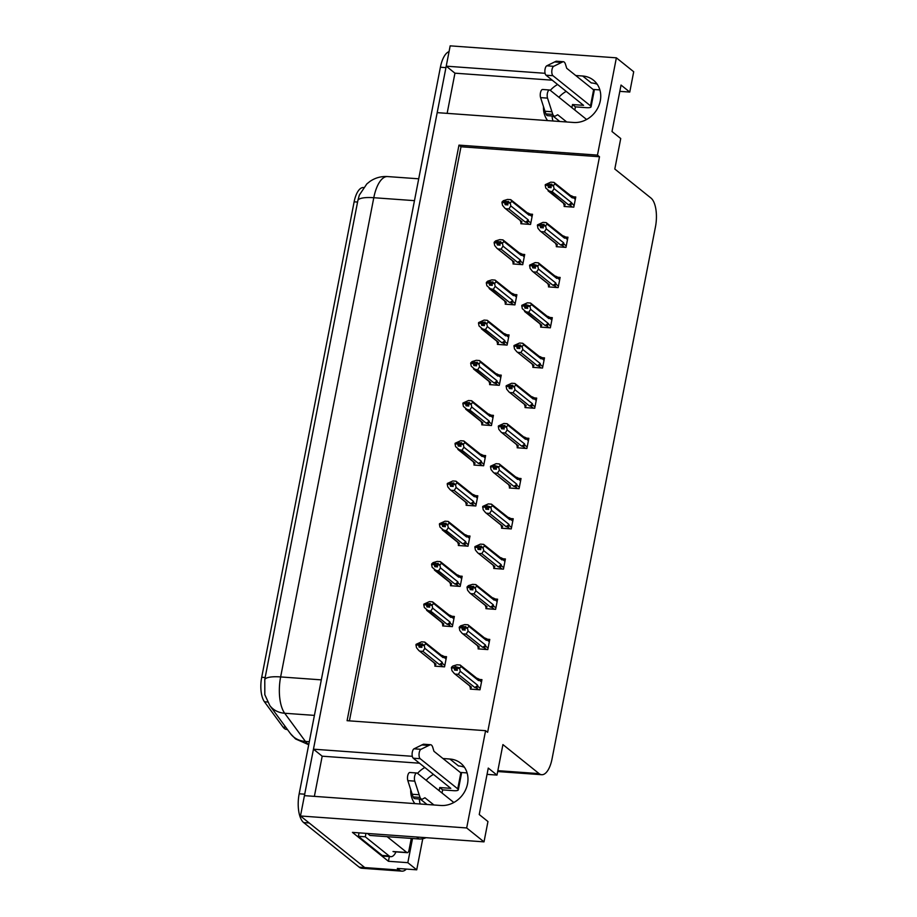 <?xml version="1.0" encoding="UTF-8"?>
<svg xmlns="http://www.w3.org/2000/svg" width="917" height="917" viewBox="0 0 917 917"><rect width="100%" height="100%" fill="white"/><g stroke="black" fill="none" stroke-linecap="round" stroke-linejoin="round"><path stroke-width="1.38" d="M558.912 97.259A24.45 21.343 128.8 0 1 566.225 91.402M550.303 90.359A24.45 21.343 128.8 0 1 557.616 84.502M426.153 780.275A24.45 21.343 128.8 0 1 433.454 774.418M424.846 767.506A24.45 21.343 -51.2 0 0 417.544 773.363M287.445 729.519L286.689 729.462A20.633 8.62 -85.9 0 1 284.362 728.488A20.633 8.62 -85.9 0 1 283.055 727.089L264.451 701.792A20.633 8.62 -85.9 0 1 261.712 677.273L354.134 201.82A20.633 8.62 -85.9 0 1 363.464 187.538L363.533 187.549M406.369 869.075A22.925 9.583 -85.9 0 1 401.955 871.15L367.327 868.651A22.925 9.583 -85.9 0 1 364.737 867.562L300.478 815.981L304.433 795.647L440.859 805.481A24.45 21.343 -51.2 0 0 465.504 790.018A24.45 21.343 -51.2 0 0 460.678 763.185A24.45 21.343 -51.2 0 0 449.88 759.024L442.957 758.519M464.46 767.288A24.45 21.343 -51.2 0 0 458.489 765.924L449.88 759.024M447.141 113.353L454.947 73.177L446.224 66.173L450.178 45.85L616.373 57.828L597.471 155.111L458.97 145.127L347.084 720.693L485.586 730.677L466.684 827.959L484.016 841.863L352.437 832.384L388.43 861.281L389.347 856.558M419.493 763.208L322.188 756.193L314.371 796.369M322.188 756.193L313.465 749.189L437.191 112.642L573.618 122.477A24.45 21.343 -51.2 0 0 598.274 107.002A24.45 21.343 -51.2 0 0 593.437 80.169A24.45 21.343 -51.2 0 0 582.65 76.008L575.727 75.515M412.524 838.505L407.824 862.679L388.43 861.281M407.824 862.679L416.719 869.82L422.76 838.734M401.955 871.15A22.925 9.583 -85.9 0 1 399.365 870.061L397.336 868.433L416.719 869.82M466.684 827.959L300.478 815.981M619.812 91.356L629.761 92.067L633.704 71.744L616.373 57.828M545.076 73.303L446.224 66.173A22.925 9.583 -85.9 0 0 445.937 67.629L304.708 794.191A22.925 9.583 -85.9 0 0 304.455 795.647M412.318 756.307L313.465 749.189M487.053 774.361L496.991 775.083L502.917 744.581L539.093 773.627A22.925 9.583 94.1 0 0 541.683 774.716A22.925 9.583 94.1 0 0 552.057 758.852L655.46 226.843A22.925 9.583 94.1 0 0 650.978 198.061L614.803 169.026L620.729 138.536L612.006 131.532L621.038 85.063L629.761 92.067M552.951 120.987A24.45 21.343 128.8 0 1 552.103 115.978M593.058 89.43L599.867 89.912M420.192 803.991A24.45 21.343 128.8 0 1 419.344 798.994M484.016 841.863L487.959 821.54L479.236 814.537L488.268 768.079L496.991 775.083M460.288 772.435L467.108 772.928M485.586 730.677L487.626 732.305L599.5 156.75L597.471 155.111M599.5 156.75L460.999 146.766L349.411 720.854M460.999 146.766L458.97 145.127M518.575 447.874L517.36 446.911L517.188 447.783L526.885 448.482L528.868 438.315L526.484 438.143M534.21 367.442L532.995 366.468L532.823 367.339L542.52 368.038L544.503 357.871L542.119 357.699M542.027 327.22L540.812 326.246L540.64 327.117L550.338 327.816L552.321 317.66L549.936 317.488M549.845 286.998L548.641 286.024L548.469 286.895L558.155 287.594L560.138 277.438L557.754 277.266M557.662 246.776L556.459 245.813L556.287 246.684L565.972 247.384L567.955 237.216L565.571 237.044M526.392 407.664L525.177 406.69L525.005 407.561L534.703 408.26L536.686 398.093L534.302 397.921M510.758 488.096L509.543 487.122L509.371 487.993L519.068 488.692L521.039 478.536L518.667 478.365M502.94 528.318L501.725 527.344L501.553 528.215L511.25 528.914L513.222 518.758L510.849 518.586M495.123 568.54L493.908 567.566L493.736 568.437L503.433 569.136L505.405 558.969L503.032 558.797M487.305 608.762L486.09 607.788L485.918 608.659L495.616 609.358L497.587 599.191L495.214 599.019M478.273 647.998L478.101 648.881L487.798 649.58L489.77 639.413L487.397 639.241M471.67 689.194L470.455 688.22L470.283 689.091L479.981 689.79L481.952 679.635L479.568 679.463M564.264 205.58L564.104 206.463L573.79 207.162L575.773 196.995L573.389 196.823M483.144 424.938L481.941 423.963L481.769 424.835L491.466 425.534L493.438 415.367L491.053 415.195M498.779 344.494L497.576 343.52L497.404 344.391L507.101 345.09L509.073 334.934L506.688 334.762M506.597 304.272L505.393 303.309L505.221 304.18L514.918 304.88L516.89 294.712L514.506 294.54M514.414 264.05L513.211 263.087L513.039 263.958L522.736 264.658L524.707 254.49L522.323 254.318M490.962 384.716L489.758 383.742L489.586 384.613L499.284 385.312L501.255 375.145L498.871 374.973M475.327 465.148L474.123 464.185L473.951 465.057L483.649 465.756L485.62 455.589L483.236 455.417M467.51 505.37L466.306 504.407L466.134 505.278L475.831 505.978L477.803 495.81L475.419 495.638M459.692 545.592L458.489 544.618L458.317 545.489L468.002 546.188L469.985 536.032L467.601 535.86M451.875 585.814L450.671 584.84L450.499 585.711L460.185 586.41L462.168 576.243L459.784 576.071M444.057 626.036L442.854 625.062L442.682 625.933L452.368 626.632L454.351 616.465L451.966 616.293M435.025 665.272L434.864 666.155L444.55 666.854L446.533 656.687L444.149 656.515M521.028 222.854L520.856 223.737L530.553 224.436L532.525 214.269L530.141 214.097M410.736 789.652A24.45 21.343 -51.2 0 0 414.862 803.613M547.632 120.597A24.45 21.343 128.8 0 1 543.494 106.647M552.252 80.192L454.947 73.177M582.65 76.008L591.259 82.92A24.45 21.343 128.8 0 1 597.231 84.272M303.665 822.583L359.2 867.173A22.925 9.583 -85.9 0 0 361.791 868.25L367.327 868.651A22.925 9.583 -85.9 0 1 364.737 867.562L309.201 822.985L303.665 822.583A22.925 9.583 -85.9 0 1 299.171 793.801L440.401 67.228A22.925 9.583 -85.9 0 1 449.055 51.604M357.928 200.215A26.753 6.74 11 0 1 373.792 197.717A30.57 12.769 94.1 0 1 387.616 176.568C381.163 176.179 375.271 177.783 369.964 181.406L366.823 183.927L359.349 195.069L357.928 200.215L264.784 679.428L264.818 694.662M522.243 223.84L521.028 222.865L522.014 221.788L504.786 208.09L502.527 205.328L501.943 202.519L504.717 202.726L505.129 204.72L507.892 204.915L507.605 202.325L508.58 201.431L502.069 201.923L503.422 200.674L507.548 199.425L510.735 199.654L527.768 213.202A5.193 4.539 128.8 0 1 529.12 215.231L529.797 214.773L532.078 216.595M528.777 213.283L529.797 214.773L528.777 213.283L527 212.721M505.748 208.721L508.924 208.95L525.2 222.017L526.977 222.579L528.559 221.157L528.215 219.874L510.826 205.924L510.253 203.115L507.491 202.921M510.253 203.115L511.732 201.27L529.12 215.231M521.028 222.865L520.226 220.47M501.943 202.519L504.717 202.726M507.548 202.634L505.806 201.236M510.735 199.654L511.732 201.27M510.379 202.519L507.605 202.325M525.2 222.017A5.193 4.539 -51.2 0 0 528.215 219.874M510.826 205.924L508.924 208.95M504.786 208.09L521.257 221.306A5.193 4.539 -51.2 0 0 522.014 221.788M507.651 204.904L504.751 202.565M504.831 202.13L502.035 202.072M507.858 204.732L504.808 202.279M565.48 206.566L564.276 205.591L565.262 204.514L545.764 188.042L545.225 185.096L547.988 185.291L548.366 187.446L551.14 187.641L550.727 185.647L553.501 185.842L553.616 185.245L550.853 185.051L551.816 184.157L545.306 184.649L550.796 182.151L553.971 182.38L571.004 195.929A5.193 4.539 128.8 0 1 572.357 197.957L573.045 197.499L575.314 199.321M550.899 187.63L547.988 185.291M545.191 185.245L547.965 185.44M548.079 184.856L545.306 184.649M548.045 185.005L551.106 187.458M550.785 185.36L549.054 183.962M564.276 205.591L563.462 203.196M574.076 205.706L571.451 202.6L554.074 188.65L552.172 191.676L548.034 190.805L564.505 204.032A5.193 4.539 -51.2 0 0 565.262 204.514M571.795 203.883L570.214 205.305L572.403 207.059M571.451 202.6A5.193 4.539 128.8 0 1 568.437 204.743L570.214 205.305M552.172 191.676L568.437 204.743M554.074 188.65L553.501 185.842M550.727 185.647L550.853 185.051M572.025 196.009L573.045 197.499L572.025 196.009L570.248 195.447M553.971 182.38L554.98 183.996L572.357 197.957M553.616 185.245L554.98 183.996M512.408 260.692L513.211 263.087L514.196 261.998L496.968 248.301L494.699 245.538L494.125 242.741L496.899 242.936L497.312 244.942L500.074 245.137L499.788 242.546L500.762 241.652L494.252 242.145L495.604 240.896L499.731 239.646L502.917 239.876L519.95 253.424A5.193 4.539 128.8 0 1 521.303 255.453L521.979 254.983L524.26 256.817M520.959 253.505L521.979 254.983L520.959 253.505L519.182 252.943M497.931 248.943L501.106 249.172L517.383 262.228L519.16 262.801L520.741 261.379L520.398 260.096L503.009 246.146L502.436 243.337L499.673 243.143M502.436 243.337L503.914 241.492L521.303 255.453M494.125 242.741L496.899 242.936M499.731 242.856L497.988 241.458M502.917 239.876L503.914 241.492M502.562 242.741L499.788 242.546M517.383 262.228A5.193 4.539 -51.2 0 0 520.398 260.096M503.009 246.146L501.106 249.172M496.968 248.301L513.44 261.528A5.193 4.539 -51.2 0 0 514.196 261.998M499.834 245.126L496.934 242.787M497.014 242.34L494.217 242.294M500.04 244.954L496.991 242.501M504.591 300.914L505.393 303.309L506.379 302.22L486.881 285.76L486.308 282.963L489.082 283.158L489.495 285.153L492.257 285.359L491.97 282.768L492.933 281.874L486.434 282.367L487.787 281.118L491.913 279.868L495.1 280.098L512.133 293.635A5.193 4.539 128.8 0 1 513.486 295.664L514.162 295.205L516.443 297.039M513.142 293.727L514.162 295.205L513.142 293.727L511.365 293.165M506.379 302.22A5.193 4.539 -51.2 0 1 505.622 301.739L489.151 288.523L493.289 289.394L509.565 302.45L511.342 303.023L512.924 301.601L512.58 300.317L495.191 286.356L494.618 283.559L491.856 283.364M494.618 283.559L496.097 281.714L513.486 295.664M486.308 282.963L489.082 283.158M491.913 283.066L490.171 281.668M495.1 280.098L496.097 281.714M494.733 282.963L491.97 282.768M509.565 302.45A5.193 4.539 -51.2 0 0 512.58 300.317M495.191 286.356L493.289 289.394M492.016 285.336L489.116 283.009M489.197 282.562L486.4 282.516M492.223 285.164L489.174 282.711M496.773 341.135L497.576 343.52L498.561 342.442L479.064 325.982L478.491 323.174L481.265 323.38L481.677 325.375L484.44 325.581L484.153 322.979L485.116 322.096L478.605 322.589L484.096 320.09L487.282 320.32L504.304 333.857A5.193 4.539 128.8 0 1 505.668 335.886L506.344 335.427L508.626 337.25M505.324 333.948L506.344 335.427L505.324 333.948L503.548 333.375M498.561 342.442A5.193 4.539 -51.2 0 1 497.805 341.961L481.333 328.745L485.471 329.604L501.748 342.671L503.525 343.233L505.107 341.812L504.763 340.539L487.374 326.578L486.801 323.781L484.038 323.575M486.801 323.781L488.28 321.936L505.668 335.886M478.491 323.174L481.265 323.38M484.096 323.288L482.353 321.89M487.282 320.32L488.28 321.936M486.916 323.185L484.153 322.979M501.748 342.671A5.193 4.539 -51.2 0 0 504.763 340.539M487.374 326.578L485.471 329.604M484.199 325.558L481.299 323.231M481.379 322.784L478.582 322.738M484.405 325.386L481.356 322.933M555.645 243.418L556.459 245.813L557.444 244.724L540.216 231.027L537.947 228.264L537.408 225.318L540.17 225.513L540.549 227.668L543.322 227.863L542.91 225.869L545.684 226.063L545.798 225.467L543.024 225.273L543.999 224.378L537.488 224.871L542.979 222.373L546.154 222.602L563.187 236.15A5.193 4.539 128.8 0 1 564.54 238.179L565.227 237.709L567.497 239.543M543.082 227.852L540.17 225.513M537.373 225.467L540.147 225.662M540.262 225.066L537.488 224.871M540.228 225.227L543.288 227.68M542.967 225.571L541.225 224.184M540.216 231.027L556.688 244.254A5.193 4.539 -51.2 0 0 557.444 244.724M566.259 245.928L563.978 244.105L562.396 245.527L564.585 247.281M563.978 244.105L563.634 242.822A5.193 4.539 128.8 0 1 560.619 244.954L562.396 245.527M563.634 242.822L546.257 228.872L544.354 231.898L560.619 244.954M541.168 231.669L544.354 231.898M546.257 228.872L545.684 226.063M542.91 225.869L543.024 225.273M564.207 236.231L565.227 237.709L564.207 236.231L562.43 235.669M546.154 222.602L547.162 224.218L564.54 238.179M545.798 225.467L547.162 224.218M547.827 283.64L548.641 286.024L549.627 284.946L532.399 271.249L530.129 268.486L529.59 265.529L532.353 265.735L532.731 267.879L535.505 268.085L535.092 266.079L537.866 266.285L537.981 265.689L533.407 264.394L532.41 265.437L529.671 265.093L535.161 262.594L538.336 262.824L555.37 276.361A5.193 4.539 128.8 0 1 556.722 278.39L557.41 277.931L559.679 279.765M535.264 268.062L532.353 265.735M529.556 265.689L532.33 265.884M532.445 265.288L529.671 265.093M532.41 265.437L535.471 267.89M535.15 265.792L533.407 264.394M532.399 271.249L548.87 284.465A5.193 4.539 -51.2 0 0 549.627 284.946M558.442 286.15L556.16 284.327L554.579 285.737L556.768 287.502M556.16 284.327L555.817 283.044A5.193 4.539 128.8 0 1 552.802 285.176L554.579 285.737M555.817 283.044L538.439 269.082L536.537 272.12L552.802 285.176M533.35 271.89L536.537 272.12M538.439 269.082L537.866 266.285M535.092 266.079L535.207 265.494M556.39 276.453L557.41 277.931L556.39 276.453L554.613 275.891M538.336 262.824L539.345 264.44L556.722 278.39M537.981 265.689L539.345 264.44M540.01 323.861L540.812 326.246L541.809 325.168L522.312 308.708L521.773 305.751L524.535 305.957L524.914 308.101L527.688 308.307L527.275 306.301L530.049 306.507L530.164 305.911L525.59 304.616L524.593 305.659L521.853 305.315L527.344 302.816L530.519 303.046L547.552 316.583A5.193 4.539 128.8 0 1 548.905 318.612L549.592 318.153L551.862 319.976M527.447 308.284L524.535 305.957M521.739 305.9L524.513 306.106M524.627 305.51L521.853 305.315M524.593 305.659L527.653 308.112M527.332 306.014L525.59 304.616M550.624 326.372L547.999 323.254L530.622 309.304L528.719 312.33L524.581 311.471L541.041 324.687A5.193 4.539 -51.2 0 0 541.809 325.168M548.343 324.538L546.761 325.959L548.951 327.724M547.999 323.254A5.193 4.539 128.8 0 1 544.985 325.397L546.761 325.959M528.719 312.33L544.985 325.397M530.622 309.304L530.049 306.507M527.275 306.301L527.39 305.705M548.572 316.674L549.592 318.153L548.572 316.674L546.796 316.101M530.519 303.046L531.528 304.662L548.905 318.612M530.164 305.911L531.528 304.662M532.192 364.072L532.995 366.468L533.992 365.39L516.764 351.692L514.494 348.93L513.956 345.973L516.718 346.168L517.096 348.322L519.87 348.517L519.458 346.523L522.231 346.729L522.346 346.133L519.572 345.927L520.547 345.033L514.036 345.526L519.526 343.027L522.701 343.256L539.735 356.805A5.193 4.539 128.8 0 1 541.087 358.834L541.775 358.375L544.045 360.198M519.63 348.506L516.718 346.168M513.921 346.122L516.695 346.328M516.81 345.732L514.036 345.526M516.775 345.881L519.836 348.334M519.515 346.236L517.773 344.838M516.764 351.692L533.224 364.909A5.193 4.539 -51.2 0 0 533.992 365.39M542.807 366.594L540.526 364.76L538.944 366.181L541.133 367.935M540.526 364.76L540.182 363.476A5.193 4.539 128.8 0 1 537.167 365.619L538.944 366.181M540.182 363.476L522.805 349.526L520.902 352.552L537.167 365.619M517.715 352.323L520.902 352.552M522.805 349.526L522.231 346.729M519.458 346.523L519.572 345.927M540.755 356.885L541.775 358.375L540.755 356.885L538.978 356.323M522.701 343.256L523.71 344.884L541.087 358.834M522.346 346.133L523.71 344.884M453.835 802.501L417.373 773.226A4.883 2.04 -85.9 0 0 416.822 772.997A4.883 2.04 -85.9 0 0 414.736 775.816A4.883 2.04 -85.9 0 0 414.759 781.135L420.032 797.412L413.097 796.919L412.203 794.248L407.836 780.631L414.759 781.135M439.128 790.695L439.736 787.554L450.809 788.345L413.269 758.21L420.192 758.703A4.883 2.04 -85.9 0 1 419.069 753.831A4.883 2.04 -85.9 0 1 420.949 749.315L430.268 744.742A7.645 3.198 -85.9 0 1 430.589 744.719A7.645 3.198 -85.9 0 1 432.755 747.344L433.959 751.298L460.838 772.871L457.743 788.849A7.645 1.926 11 0 1 458.317 789.812A7.645 1.926 11 0 1 453.72 790.683L442.647 789.881L439.736 787.554M442.028 793.022L442.647 789.881M384.063 856.18A15.28 6.385 -85.9 0 1 383.936 856.169A15.28 6.385 -85.9 0 1 382.206 855.446L358.364 836.304A15.28 6.385 94.1 0 0 358.501 835.662A15.28 6.385 -85.9 0 0 358.983 832.854M395.995 851.882A15.28 6.385 -85.9 0 1 390.86 856.673A15.28 6.385 -85.9 0 1 389.129 855.951L365.287 836.808L358.364 836.304M365.906 833.358A15.28 6.385 -85.9 0 1 365.287 836.808M367.43 833.461L369.883 835.433L419.058 838.975A15.28 13.342 -51.2 0 0 426.027 837.691M458.317 789.812L461.423 773.833A7.645 1.926 -169 0 0 460.838 772.871M420.192 758.703L457.743 788.849M423.986 744.283A7.645 3.198 -85.9 0 0 423.665 744.226A7.645 3.198 -85.9 0 0 423.345 744.237L414.025 748.811A4.883 2.04 94.1 0 0 412.146 753.327A4.883 2.04 94.1 0 0 413.269 758.21M423.345 744.237L430.268 744.742M421.786 744.936L428.72 745.441M413.097 796.919A7.645 3.198 -85.9 0 0 414.942 798.673L421.866 799.166A7.645 3.198 -85.9 0 0 422.726 798.971L424.926 797.756L433.924 804.977M427.001 804.484L420.238 799.051M416.822 772.997L409.899 772.492A4.883 2.04 94.1 0 0 407.813 775.323A4.883 2.04 94.1 0 0 407.836 780.631M421.866 799.166A7.645 3.198 -85.9 0 1 420.032 797.412M419.126 794.752L412.203 794.248M586.605 119.497L550.131 90.221A4.883 2.04 -85.9 0 0 549.581 89.992A4.883 2.04 -85.9 0 0 547.495 92.812A4.883 2.04 -85.9 0 0 547.529 98.119L552.791 114.407L545.867 113.903L544.973 111.244L540.594 97.626L547.529 98.119M571.887 107.679L572.495 104.538L583.579 105.34L546.028 75.205L552.962 75.698A4.883 2.04 -85.9 0 1 551.828 70.827A4.883 2.04 -85.9 0 1 553.708 66.299L563.027 61.726A7.645 3.198 -85.9 0 1 563.359 61.714A7.645 3.198 -85.9 0 1 565.514 64.339L566.717 68.282L593.608 89.866L590.502 105.845A7.645 1.926 11 0 1 591.075 106.796A7.645 1.926 11 0 1 586.49 107.679L575.406 106.876L572.495 104.538M574.799 110.017L575.406 106.876M591.075 106.796L594.182 90.829A7.645 1.926 -169 0 0 593.608 89.866M552.962 75.698L590.502 105.845M556.745 61.279A7.645 3.198 -85.9 0 0 556.424 61.221A7.645 3.198 -85.9 0 0 556.103 61.233L546.784 65.806A4.883 2.04 94.1 0 0 544.904 70.322A4.883 2.04 94.1 0 0 546.028 75.205M556.103 61.233L563.027 61.726M554.556 61.932L561.479 62.425M545.867 113.903A7.645 3.198 -85.9 0 0 547.713 115.668L554.636 116.161A7.645 3.198 -85.9 0 0 555.484 115.955L557.696 114.751L566.695 121.972M559.771 121.48L552.997 116.046M549.581 89.992L542.658 89.488A4.883 2.04 94.1 0 0 540.572 92.319A4.883 2.04 94.1 0 0 540.594 97.626M554.636 116.161A7.645 3.198 -85.9 0 1 552.791 114.407M551.896 111.748L544.973 111.244M411.286 838.425L409.028 850.048A3.817 1.593 -85.9 0 1 407.297 852.695A3.817 1.593 -85.9 0 1 406.873 852.512L387.146 836.682M488.944 381.357L489.758 383.742L490.744 382.664L471.246 366.204L470.673 363.396L473.447 363.602L473.86 365.596L476.622 365.791L476.336 363.201L477.298 362.307L470.788 362.8L472.152 361.55L476.278 360.312L479.465 360.541L496.487 374.079A5.193 4.539 128.8 0 1 497.851 376.108L498.527 375.649L500.808 377.472M497.507 374.159L498.527 375.649L497.507 374.159L495.73 373.597M490.744 382.664A5.193 4.539 -51.2 0 1 489.987 382.183L473.516 368.966L477.654 369.826L493.931 382.893L495.707 383.455L497.289 382.034L496.945 380.75L479.557 366.8L478.983 364.003L476.221 363.797M478.983 364.003L480.462 362.158L497.851 376.108M470.673 363.396L473.447 363.602M476.278 363.51L474.536 362.112M479.465 360.541L480.462 362.158M479.098 363.407L476.336 363.201M493.931 382.893A5.193 4.539 -51.2 0 0 496.945 380.75M479.557 366.8L477.654 369.826M476.382 365.78L473.481 363.441M473.562 363.006L470.765 362.96M476.588 365.608L473.527 363.155M481.127 421.568L481.941 423.963L482.927 422.886L463.429 406.426L462.856 403.618L465.63 403.824L466.042 405.818L468.805 406.013L468.518 403.423L469.481 402.529L462.97 403.022L468.461 400.523L471.647 400.752L488.669 414.301A5.193 4.539 128.8 0 1 490.022 416.329L490.71 415.871L492.991 417.693M489.689 414.381L490.71 415.871L489.689 414.381L487.913 413.819M482.927 422.886A5.193 4.539 -51.2 0 1 482.17 422.405L465.698 409.188L469.836 410.048L486.113 423.115L487.89 423.677L489.472 422.256L489.128 420.972L471.739 407.022L471.166 404.214L468.404 404.019M471.166 404.214L472.645 402.368L490.022 416.329M462.856 403.618L465.63 403.824M468.461 403.732L466.719 402.334M471.647 400.752L472.645 402.368M471.281 403.618L468.518 403.423M486.113 423.115A5.193 4.539 -51.2 0 0 489.128 420.972M471.739 407.022L469.836 410.048M468.564 406.002L465.664 403.663M465.744 403.228L462.947 403.171M468.77 405.83L465.71 403.377M473.31 461.79L474.123 464.185L475.109 463.096L455.611 446.636L455.038 443.839L457.812 444.034L458.225 446.04L460.987 446.235L460.701 443.645L461.664 442.751L455.153 443.243L460.643 440.745L463.83 440.974L480.852 454.523A5.193 4.539 128.8 0 1 482.204 456.551L482.892 456.081L485.162 457.915M481.872 454.603L482.892 456.081L481.872 454.603L480.095 454.041M475.109 463.096A5.193 4.539 -51.2 0 1 474.353 462.627L457.881 449.399L462.019 450.27L478.296 463.326L480.061 463.899L481.654 462.477L481.31 461.194L463.922 447.244L463.349 444.436L460.586 444.241M463.349 444.436L464.827 442.59L482.204 456.551M455.038 443.839L457.812 444.034M460.632 443.954L458.901 442.556M463.83 440.974L464.827 442.59M463.463 443.839L460.701 443.645M478.296 463.326A5.193 4.539 -51.2 0 0 481.31 461.194M463.922 447.244L462.019 450.27M460.747 446.224L457.835 443.885M457.927 443.438L455.13 443.392M460.953 446.052L457.892 443.599M524.375 404.294L525.177 406.69L526.175 405.612L508.946 391.903L506.677 389.14L506.127 386.195L508.901 386.389L509.279 388.544L512.053 388.739L511.64 386.745L514.414 386.94L514.529 386.344L511.755 386.149L512.729 385.255L506.218 385.748L511.709 383.249L514.884 383.478L531.917 397.027A5.193 4.539 128.8 0 1 533.27 399.055L533.946 398.597L536.227 400.42M511.812 388.728L508.901 386.389M506.104 386.344L508.878 386.538M508.992 385.954L506.218 385.748M508.958 386.103L512.018 388.556M511.697 386.458L509.955 385.06M508.946 391.903L525.407 405.131A5.193 4.539 -51.2 0 0 526.175 405.612M534.989 406.804L532.708 404.982L531.126 406.403L533.316 408.157M532.708 404.982L532.364 403.698A5.193 4.539 128.8 0 1 529.35 405.841L531.126 406.403M532.364 403.698L514.987 389.748L513.084 392.774L529.35 405.841M509.898 392.545L513.084 392.774M514.987 389.748L514.414 386.94M511.64 386.745L511.755 386.149M532.937 397.107L533.946 398.597L532.937 397.107L531.161 396.545M514.884 383.478L515.893 385.094L533.27 399.055M514.529 386.344L515.893 385.094M516.558 444.516L517.36 446.911L518.357 445.822L501.129 432.125L498.859 429.362L498.309 426.416L501.083 426.611L501.461 428.766L504.235 428.961L503.823 426.967L506.597 427.162L506.711 426.565L503.937 426.371L504.912 425.477L498.401 425.969L503.88 423.471L507.067 423.7L524.1 437.249A5.193 4.539 128.8 0 1 525.452 439.277L526.129 438.807L528.41 440.641M503.995 428.95L501.083 426.611M498.286 426.565L501.06 426.76M501.175 426.164L498.401 425.969M501.14 426.325L504.19 428.778M503.88 426.669L502.138 425.282M501.129 432.125L517.589 445.353A5.193 4.539 -51.2 0 0 518.357 445.822M527.172 447.026L524.891 445.203L523.309 446.625L525.498 448.379M524.891 445.203L524.547 443.92A5.193 4.539 128.8 0 1 521.532 446.052L523.309 446.625M524.547 443.92L507.17 429.97L505.267 432.996L521.532 446.052M502.08 432.767L505.267 432.996M507.17 429.97L506.597 427.162M503.823 426.967L503.937 426.371M525.12 437.329L526.129 438.807L525.12 437.329L523.343 436.767M507.067 423.7L508.075 425.316L525.452 439.277M506.711 426.565L508.075 425.316M508.74 484.738L509.543 487.122L510.528 486.044L493.312 472.347L491.042 469.584L490.492 466.627L493.266 466.833L493.644 468.977L496.418 469.183L496.005 467.177L498.779 467.383L498.894 466.787L494.32 465.492L493.323 466.535L490.584 466.191L496.063 463.693L499.249 463.922L516.282 477.459A5.193 4.539 128.8 0 1 517.635 479.488L518.311 479.029L520.592 480.863M496.177 469.16L493.266 466.833M490.469 466.787L493.231 466.982M493.357 466.386L490.584 466.191M493.323 466.535L496.372 468.988M496.063 466.891L494.32 465.492M493.312 472.347L509.772 485.563A5.193 4.539 -51.2 0 0 510.528 486.044M519.354 487.248L517.073 485.425L515.492 486.835L517.681 488.601M517.073 485.425L516.73 484.142A5.193 4.539 128.8 0 1 513.715 486.274L515.492 486.835M516.73 484.142L499.352 470.18L497.45 473.218L513.715 486.274M494.263 472.989L497.45 473.218M499.352 470.18L498.779 467.383M496.005 467.177L496.12 466.593M517.303 477.551L518.311 479.029L517.303 477.551L515.526 476.989M499.249 463.922L500.258 465.538L517.635 479.488M498.894 466.787L500.258 465.538M465.492 502.012L466.306 504.407L467.292 503.318L450.064 489.621L447.794 486.858L447.221 484.061L449.995 484.256L450.407 486.251L453.17 486.457L452.883 483.867L453.846 482.972L447.336 483.465L452.826 480.966L456.001 481.196L473.034 494.733A5.193 4.539 128.8 0 1 474.387 496.762L475.075 496.303L477.344 498.137M474.055 494.825L475.075 496.303L474.055 494.825L472.278 494.263M451.015 490.263L454.202 490.492L470.478 503.548L472.244 504.121L473.825 502.699L473.493 501.416L456.104 487.454L455.531 484.657L452.769 484.463M455.531 484.657L457.01 482.812L474.387 496.762M447.221 484.061L449.995 484.256M452.815 484.165L451.084 482.766M456.001 481.196L457.01 482.812M455.646 484.061L452.883 483.867M470.478 503.548A5.193 4.539 -51.2 0 0 473.493 501.416M456.104 487.454L454.202 490.492M450.064 489.621L466.535 502.837A5.193 4.539 -51.2 0 0 467.292 503.318M452.929 486.434L450.018 484.107M450.109 483.66L447.313 483.614M453.136 486.262L450.075 483.809M457.675 542.234L458.489 544.618L459.474 543.54L439.977 527.08L439.403 524.283L442.177 524.478L442.579 526.473L445.353 526.679L444.94 524.673L446.029 523.194L439.518 523.687L445.009 521.188L448.184 521.418L465.217 534.955A5.193 4.539 128.8 0 1 466.57 536.984L467.257 536.525L469.527 538.348M466.237 535.047L467.257 536.525L466.237 535.047L464.46 534.473M459.474 543.54A5.193 4.539 -51.2 0 1 458.718 543.059L442.246 529.843L446.384 530.702L462.649 543.77L464.426 544.331L466.008 542.91L465.676 541.638L448.287 527.676L447.714 524.879L444.94 524.673M447.714 524.879L449.192 523.034L466.57 536.984M439.403 524.283L442.177 524.478M444.997 524.386L443.266 522.988M448.184 521.418L449.192 523.034M447.828 524.283L445.066 524.077M462.649 543.77A5.193 4.539 -51.2 0 0 465.676 541.638M448.287 527.676L446.384 530.702M445.112 526.656L442.2 524.329M442.292 523.882L439.495 523.836M445.318 526.484L442.258 524.031M449.857 582.455L450.671 584.84L451.657 583.762L432.159 567.302L431.586 564.494L434.36 564.7L434.761 566.695L437.535 566.889L437.122 564.895L438.211 563.405L431.701 563.898L433.065 562.648L437.191 561.41L440.366 561.64L457.4 575.177A5.193 4.539 128.8 0 1 458.752 577.206L459.44 576.747L461.709 578.57M458.42 575.257L459.44 576.747L458.42 575.257L456.643 574.695M451.657 583.762A5.193 4.539 -51.2 0 1 450.9 583.281L434.429 570.065L438.567 570.924L454.832 583.991L456.609 584.553L458.191 583.132L457.858 581.848L440.469 567.898L439.896 565.101L437.122 564.895M439.896 565.101L441.375 563.256L458.752 577.206M431.586 564.494L434.36 564.7M437.18 564.608L435.449 563.21M440.366 561.64L441.375 563.256M440.011 564.505L437.249 564.299M454.832 583.991A5.193 4.539 -51.2 0 0 457.858 581.848M440.469 567.898L438.567 570.924M437.294 566.878L434.383 564.54M434.475 564.104L431.678 564.058M437.501 566.706L434.44 564.253M442.04 622.666L442.854 625.062L443.839 623.984L424.342 607.524L423.769 604.716L426.543 604.922L426.944 606.916L429.718 607.111L429.42 604.521L430.394 603.627L423.883 604.12L429.374 601.621L432.549 601.85L449.582 615.399A5.193 4.539 128.8 0 1 450.935 617.428L451.623 616.969L453.892 618.792M450.602 615.479L451.623 616.969L450.602 615.479L448.826 614.917M443.839 623.984A5.193 4.539 -51.2 0 1 443.083 623.503L426.611 610.286L430.749 611.146L447.015 624.213L448.791 624.775L450.373 623.354L450.029 622.07L432.652 608.12L432.079 605.312L429.305 605.117M432.079 605.312L433.558 603.466L450.935 617.428M423.769 604.716L426.543 604.922M429.362 604.83L427.631 603.432M432.549 601.85L433.558 603.466M432.194 604.716L429.42 604.521M447.015 624.213A5.193 4.539 -51.2 0 0 450.029 622.07M432.652 608.12L430.749 611.146M429.477 607.1L426.565 604.762M426.657 604.326L423.86 604.269M429.683 606.928L426.623 604.475M436.24 666.246L435.036 665.284L436.022 664.195L418.794 650.497L416.524 647.734L415.951 644.938L418.725 645.132L419.126 647.138L421.9 647.333L421.602 644.743L422.577 643.849L416.066 644.342L421.556 641.843L424.731 642.072L441.765 655.621A5.193 4.539 128.8 0 1 443.117 657.649L443.805 657.18L446.075 659.014M442.785 655.701L443.805 657.18L442.785 655.701L441.008 655.139M419.745 651.139L422.932 651.368L439.197 664.424L440.974 664.997L442.556 663.576L442.212 662.292L424.835 648.342L424.262 645.534L421.488 645.339M424.262 645.534L425.74 643.688L443.117 657.649M435.036 665.284L434.222 662.888M415.951 644.938L418.725 645.132M421.545 645.052L419.803 643.654M424.731 642.072L425.74 643.688M424.376 644.938L421.602 644.743M439.197 664.424A5.193 4.539 -51.2 0 0 442.212 662.292M424.835 648.342L422.932 651.368M418.794 650.497L435.266 663.725A5.193 4.539 -51.2 0 0 436.022 664.195M421.66 647.322L418.748 644.983M418.84 644.536L416.043 644.491M421.866 647.15L418.805 644.697M500.923 524.96L501.725 527.344L502.711 526.266L485.494 512.569L483.225 509.806L482.674 506.849L485.448 507.055L485.827 509.199L488.601 509.405L488.188 507.399L490.962 507.605L491.076 507.009L486.503 505.714L485.506 506.757L482.766 506.413L488.245 503.914L491.432 504.144L508.465 517.681A5.193 4.539 128.8 0 1 509.818 519.71L510.494 519.251L512.775 521.074M488.36 509.382L485.448 507.055M482.651 506.998L485.414 507.204M485.54 506.608L482.766 506.413M485.506 506.757L488.555 509.21M488.245 507.112L486.503 505.714M485.494 512.569L501.954 525.785A5.193 4.539 -51.2 0 0 502.711 526.266M511.537 527.47L509.256 525.636L507.674 527.057L509.863 528.822M509.256 525.636L508.912 524.352A5.193 4.539 128.8 0 1 505.897 526.496L507.674 527.057M508.912 524.352L491.535 510.402L489.621 513.428L505.897 526.496M486.446 513.199L489.621 513.428M491.535 510.402L490.962 507.605M488.188 507.399L488.303 506.803M509.485 517.773L510.494 519.251L509.485 517.773L507.709 517.199M491.432 504.144L492.44 505.76L509.818 519.71M491.076 507.009L492.44 505.76M493.105 565.17L493.908 567.566L494.893 566.488L477.677 552.791L475.407 550.028L474.857 547.071L477.631 547.266L478.009 549.421L480.783 549.615L480.37 547.621L483.144 547.827L483.259 547.231L480.485 547.025L481.459 546.131L474.949 546.624L480.428 544.125L483.614 544.354L500.648 557.903A5.193 4.539 128.8 0 1 502 559.932L502.676 559.473L504.958 561.296M480.542 549.604L477.631 547.266M474.834 547.22L477.597 547.426M477.711 546.83L474.949 546.624M477.688 546.979L480.737 549.432M480.428 547.334L478.685 545.936M477.677 552.791L494.137 566.007A5.193 4.539 -51.2 0 0 494.893 566.488M503.72 567.692L501.439 565.858L499.857 567.279L502.046 569.033M501.439 565.858L501.095 564.574A5.193 4.539 128.8 0 1 498.08 566.717L499.857 567.279M501.095 564.574L483.717 550.624L481.803 553.65L498.08 566.717M478.628 553.421L481.803 553.65M483.717 550.624L483.144 547.827M480.37 547.621L480.485 547.025M501.668 557.983L502.676 559.473L501.668 557.983L499.891 557.421M483.614 544.354L484.623 545.982L502 559.932M483.259 547.231L484.623 545.982M485.288 605.392L486.09 607.788L487.076 606.71L469.848 593.001L467.59 590.239L467.04 587.293L469.813 587.488L470.192 589.642L472.966 589.837L472.553 587.843L475.327 588.038L475.442 587.442L472.668 587.247L473.642 586.353L467.131 586.846L468.484 585.596L472.61 584.347L475.797 584.576L492.83 598.125A5.193 4.539 128.8 0 1 494.183 600.154L494.859 599.695L497.14 601.518M472.713 589.826L469.813 587.488M467.017 587.442L469.779 587.637M469.894 587.052L467.131 586.846M469.871 587.201L472.92 589.654M472.61 587.556L470.868 586.158M469.848 593.001L486.319 606.229A5.193 4.539 -51.2 0 0 487.076 606.71M495.902 607.902L493.621 606.08L492.039 607.501L494.229 609.255M493.621 606.08L493.277 604.796A5.193 4.539 128.8 0 1 490.263 606.939L492.039 607.501M493.277 604.796L475.9 590.846L473.986 593.872L490.263 606.939M470.811 593.643L473.986 593.872M475.9 590.846L475.327 588.038M472.553 587.843L472.668 587.247M493.85 598.205L494.859 599.695L493.85 598.205L492.074 597.643M475.797 584.576L476.794 586.192L494.183 600.154M475.442 587.442L476.794 586.192M479.488 648.972L478.273 648.01L479.259 646.921L462.03 633.223L459.772 630.46L459.222 627.515L461.996 627.709L462.374 629.864L465.148 630.059L464.736 628.065L467.51 628.26L467.624 627.664L464.85 627.469L465.825 626.575L459.314 627.068L460.666 625.818L464.793 624.569L467.979 624.798L485.013 638.347A5.193 4.539 128.8 0 1 486.365 640.375L487.042 639.906L489.323 641.74M464.896 630.048L461.996 627.709M459.199 627.664L461.962 627.858M462.076 627.262L459.314 627.068M462.053 627.423L465.102 629.876M464.793 627.767L463.051 626.38M478.273 648.01L477.47 645.614M462.03 633.223L478.502 646.451A5.193 4.539 -51.2 0 0 479.259 646.921M488.085 648.124L485.804 646.302L484.222 647.723L486.411 649.477M485.804 646.302L485.46 645.018A5.193 4.539 128.8 0 1 482.445 647.15L484.222 647.723M485.46 645.018L468.083 631.068L466.168 634.094L482.445 647.15M462.993 633.865L466.168 634.094M468.083 631.068L467.51 628.26M464.736 628.065L464.85 627.469M486.021 638.427L487.042 639.906L486.021 638.427L484.256 637.865M467.979 624.798L468.977 626.414L486.365 640.375M467.624 627.664L468.977 626.414M469.653 685.836L470.455 688.22L471.441 687.142L454.213 673.445L451.955 670.682L451.405 667.725L454.179 667.931L454.557 670.075L457.331 670.281L456.918 668.275L459.692 668.482L459.807 667.885L455.233 666.59L454.236 667.633L451.496 667.289L452.849 666.04L456.975 664.791L460.162 665.02L477.195 678.557A5.193 4.539 128.8 0 1 478.548 680.586L479.224 680.127L481.505 681.961M457.079 670.258L454.179 667.931M451.382 667.885L454.144 668.08M454.259 667.484L451.496 667.289M454.236 667.633L457.285 670.086M456.975 667.989L455.233 666.59M454.213 673.445L470.685 686.661A5.193 4.539 -51.2 0 0 471.441 687.142M480.256 688.346L477.986 686.524L476.404 687.933L478.594 689.699M477.986 686.524L477.642 685.24A5.193 4.539 128.8 0 1 474.628 687.372L476.404 687.933M477.642 685.24L460.265 671.278L458.351 674.316L474.628 687.372M455.176 674.087L458.351 674.316M460.265 671.278L459.692 668.482M456.918 668.275L457.033 667.691M478.204 678.649L479.224 680.127L478.204 678.649L476.439 678.087M460.162 665.02L461.159 666.636L478.548 680.586M459.807 667.885L461.159 666.636M283.055 727.089L285.806 727.284M399.365 870.061L359.2 867.173M539.093 773.627L497.851 770.658M354.134 201.82L357.584 202.061M264.451 701.792L267.581 702.009M261.712 677.273L265.162 677.525M414.473 200.651L373.792 197.717L280.636 676.929A30.57 12.769 94.1 0 0 284.694 713.254L305.43 741.44A30.57 12.769 94.1 0 0 307.367 743.504A30.57 12.769 94.1 0 0 308.777 744.398M308.708 744.719L295.561 738.953L290.517 733.692A26.753 21.825 143.7 0 0 305.43 741.44L309.293 741.715M321.317 679.864L280.636 676.929A26.753 6.74 -169 0 0 264.784 679.428M314.416 715.386L284.694 713.254A26.753 21.825 143.7 0 1 269.781 705.494L264.807 694.662M299.171 793.801L304.708 794.191M440.401 67.228L445.937 67.629M530.828 222.98L528.559 221.157M526.977 222.579L529.166 224.333M523.011 263.202L520.741 261.379M519.16 262.801L521.349 264.555M515.194 303.424L512.924 301.601M511.342 303.023L513.531 304.776M507.376 343.646L505.107 341.812M503.525 343.233L505.714 344.998M389.129 855.951L382.206 855.446M416.605 837.015L419.058 838.975M414.025 748.811L420.949 749.315M546.784 65.806L553.708 66.299M406.873 852.512L393.015 851.515M499.559 383.868L497.289 382.034M495.707 383.455L497.897 385.209M491.741 424.078L489.472 422.256M487.89 423.677L490.068 425.431M483.924 464.3L481.654 462.477M480.061 463.899L482.25 465.653M476.106 504.522L473.825 502.699M472.244 504.121L474.433 505.875M468.289 544.744L466.008 542.91M464.426 544.331L466.615 546.096M460.472 584.966L458.191 583.132M456.609 584.553L458.798 586.307M452.654 625.176L450.373 623.354M448.791 624.775L450.981 626.529M444.837 665.398L442.556 663.576M440.974 664.997L443.163 666.751M541.683 774.716L497.679 771.541M290.517 733.692L269.781 705.494M387.616 176.568L418.714 178.804M529.751 213.776L532.238 215.782M572.987 196.502L575.475 198.496M521.933 253.998L524.421 255.992M514.116 294.219L516.603 296.214M506.299 334.441L508.786 336.436M565.17 236.724L567.657 238.718M557.353 276.945L559.84 278.94M549.535 317.167L552.023 319.162M541.718 357.389L544.205 359.384M383.936 856.169L390.86 856.673M423.665 744.226L430.589 744.719M556.424 61.221L563.359 61.714M407.297 852.695L393.45 851.698M498.481 374.663L500.957 376.658M490.664 414.874L493.14 416.88M482.846 455.096L485.322 457.09M533.9 397.6L536.388 399.594M526.083 437.822L528.57 439.816M518.265 478.044L520.753 480.038M475.017 495.318L477.505 497.312M467.2 535.539L469.687 537.534M459.383 575.761L461.87 577.756M451.565 615.972L454.053 617.978M443.748 656.194L446.235 658.188M510.448 518.265L512.935 520.26M502.631 558.487L505.118 560.482M494.813 598.698L497.301 600.692M486.996 638.92L489.483 640.914M479.178 679.142L481.666 681.136"/></g></svg>
